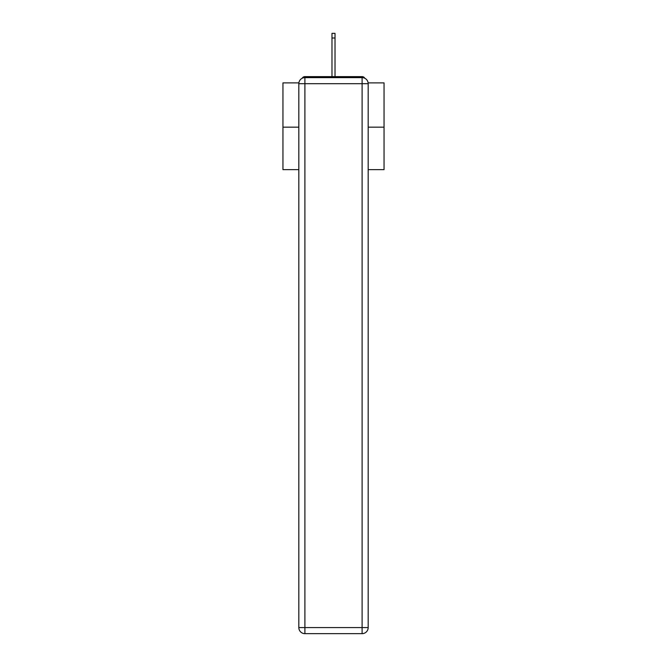 <?xml version="1.0" encoding="UTF-8"?>
<svg xmlns="http://www.w3.org/2000/svg" width="667" height="667" viewBox="0 0 667 667"><rect width="100%" height="100%" fill="white"/><g stroke="black" fill="none" stroke-linecap="round" stroke-linejoin="round"><path stroke-width="1" d="M368.117 82.883L384.05 82.883L384.05 169.626L368.176 169.626M298.824 127.164L282.95 127.164L282.95 169.626L298.824 169.626M282.95 127.164L282.95 82.883L298.883 82.883M384.05 127.164L368.176 127.164M364.807 78.264A3.035 3.035 0 0 0 362.106 76.622L304.894 76.622A3.035 3.035 0 0 0 302.193 78.264M362.106 76.622L349.275 76.622M317.725 76.622L304.894 76.622M304.894 77.63L362.106 77.63A6.07 6.07 0 0 1 368.176 83.692L368.176 627.58A6.07 6.07 0 0 1 362.106 633.65L304.894 633.65L304.894 627.58L362.106 627.58L362.106 83.692L304.894 83.692L304.894 627.58L298.824 627.58L298.824 83.692L304.894 83.692L304.894 77.63A6.07 6.07 0 0 0 298.824 83.692A6.07 6.07 0 0 1 304.894 77.63M298.824 627.58A6.07 6.07 0 0 0 304.894 633.65A6.07 6.07 0 0 1 298.824 627.58M335.017 38.002L331.983 38.002L331.983 33.35L335.017 33.35L335.017 76.622M331.983 38.002L331.983 76.622M362.106 633.65A6.07 6.07 0 0 0 368.176 627.58L362.106 627.58L362.106 633.65M368.176 83.692A6.07 6.07 0 0 0 362.106 77.63L362.106 83.692L368.176 83.692"/></g></svg>
